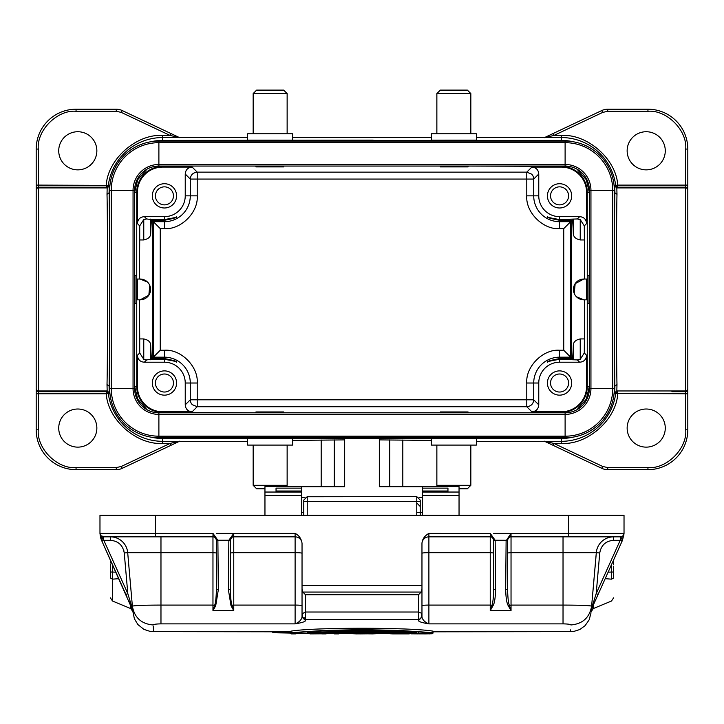 <?xml version="1.0" encoding="UTF-8"?>
<svg xmlns="http://www.w3.org/2000/svg" width="724" height="724" viewBox="0 0 724 724"><rect width="100%" height="100%" fill="white"/><g stroke="black" fill="none" stroke-linecap="round" stroke-linejoin="round"><path stroke-width="1.09" d="M544.692 137.497L601.807 110.537A13.865 13.865 0 0 1 607.726 109.206L647.944 109.206A39.856 39.856 0 0 1 687.8 149.063L687.8 189.272A2.081 2.081 0 0 0 685.719 187.19L616.812 187.19L616.984 194.313C616.233 225.77 616.233 353.176 616.984 384.553L616.812 391.684L614.748 393.494L615.69 393.494L616.377 392.2L617.753 391.684L617.753 393.756C616.205 419.82 587.336 445.206 561.29 443.405L561.29 441.323A54.843 54.843 0 0 0 615.69 393.494L685.719 393.756L685.719 429.803C687.411 448.5 666.632 469.27 647.944 467.586L607.726 467.586L602.694 466.455L553.878 443.405L544.629 441.341L552.991 445.287L553.878 443.405L561.29 443.405M179.308 441.368L122.193 468.338A13.865 13.865 0 0 1 116.274 469.668L76.056 469.668A39.856 39.856 0 0 1 36.2 429.803L36.2 389.603A2.081 2.081 0 0 0 38.282 391.684L107.188 391.684L107.016 384.553C107.767 353.131 107.767 225.716 107.016 194.313L107.188 187.19L109.252 185.38L108.31 185.371L107.623 186.674L106.247 187.19L106.247 185.127C107.795 159.045 136.664 133.668 162.71 135.46L162.71 137.542A54.843 54.843 0 0 0 108.31 185.371L38.282 185.109L38.282 149.063C36.589 130.374 57.368 109.596 76.056 111.288L116.274 111.288L121.306 112.41L170.122 135.46L179.371 137.533L171.009 133.587L170.122 135.46L162.71 135.46M584.612 279.039L584.286 225.879L580.232 219.571L577.345 218.956L559.562 219.526C551.045 218.159 547.036 217.2 547.525 216.648C546.276 217.318 550.285 218.521 559.562 220.277L572.096 220.277C571.001 224.874 571.001 353.991 572.096 358.597L559.562 358.597C550.285 360.344 546.276 361.557 547.525 362.217C547.036 361.665 551.045 360.706 559.562 359.339L577.345 359.909L580.232 359.294L584.286 352.986L584.612 299.836M247.744 140.121L292.677 140.148L292.677 133.777L247.626 133.777L247.626 140.148M253.165 93.577L256.631 90.111L283.672 90.111L287.138 93.577L253.165 93.577L253.165 133.777M476.256 438.744L431.323 438.726L431.323 445.088L476.374 445.088L476.374 438.726M438.147 486.582L436.862 485.297L470.835 485.297L470.835 445.088M459.043 488.763L467.369 488.763L470.835 485.297M476.374 140.148L476.374 133.777L431.323 133.777L431.323 140.148L476.256 140.121M436.862 93.577L440.328 90.111L467.369 90.111L470.835 93.577L436.862 93.577L436.862 133.777M247.626 438.726L247.626 445.088L292.677 445.088L292.677 438.726L247.744 438.744M264.957 488.763L256.631 488.763L253.165 485.297L287.138 485.297L287.138 445.088M77.794 447.133A19.059 19.059 0 0 1 58.725 428.074A19.059 19.059 0 0 1 77.794 409.015A19.059 19.059 0 0 1 96.853 428.074A19.059 19.059 0 0 1 77.794 447.133M646.206 169.859A19.059 19.059 0 0 1 627.147 150.8A19.059 19.059 0 0 1 646.206 131.732A19.059 19.059 0 0 1 665.275 150.8A19.059 19.059 0 0 1 646.206 169.859M559.562 392.028A9.014 9.014 0 0 1 550.548 383.014A9.014 9.014 0 0 1 559.562 374A9.014 9.014 0 0 1 568.575 383.014A9.014 9.014 0 0 1 559.562 392.028M559.562 204.865A9.014 9.014 0 0 1 550.548 195.851A9.014 9.014 0 0 1 559.562 186.846A9.014 9.014 0 0 1 568.575 195.851A9.014 9.014 0 0 1 559.562 204.865M164.439 204.865A9.014 9.014 0 0 1 155.425 195.851A9.014 9.014 0 0 1 164.439 186.846A9.014 9.014 0 0 1 173.452 195.851A9.014 9.014 0 0 1 164.439 204.865M164.439 392.028A9.014 9.014 0 0 1 155.425 383.014A9.014 9.014 0 0 1 164.439 374A9.014 9.014 0 0 1 173.452 383.014A9.014 9.014 0 0 1 164.439 392.028M559.562 395.15A12.127 12.127 0 0 1 547.425 383.014A12.127 12.127 0 0 1 559.562 370.887A12.127 12.127 0 0 1 571.689 383.014A12.127 12.127 0 0 1 559.562 395.15M559.562 207.987A12.127 12.127 0 0 1 547.425 195.851A12.127 12.127 0 0 1 559.562 183.724A12.127 12.127 0 0 1 571.689 195.851A12.127 12.127 0 0 1 559.562 207.987M164.439 207.987A12.127 12.127 0 0 1 152.312 195.851A12.127 12.127 0 0 1 164.439 183.724A12.127 12.127 0 0 1 176.575 195.851A12.127 12.127 0 0 1 164.439 207.987M164.439 395.15A12.127 12.127 0 0 1 152.312 383.014A12.127 12.127 0 0 1 164.439 370.887A12.127 12.127 0 0 1 176.575 383.014A12.127 12.127 0 0 1 164.439 395.15M687.8 201.055L687.8 377.819L687.8 201.055M646.206 447.133A19.059 19.059 0 0 1 627.147 428.074A19.059 19.059 0 0 1 646.206 409.015A19.059 19.059 0 0 1 665.275 428.074A19.059 19.059 0 0 1 646.206 447.133M77.794 131.732A19.059 19.059 0 0 0 58.725 150.8A19.059 19.059 0 0 0 77.794 169.859A19.059 19.059 0 0 0 96.853 150.8A19.059 19.059 0 0 0 77.794 131.732M139.388 299.836L139.714 338.923L143.768 338.923C148.329 339.909 150.646 342.054 150.692 345.375L151.153 359.339L164.439 359.339C172.955 360.706 176.964 361.665 176.475 362.217C177.724 361.557 173.715 360.344 164.439 358.597L151.904 358.597C152.999 353.991 152.999 224.874 151.904 220.277L164.439 220.277C173.715 218.53 177.724 217.318 176.475 216.648C176.964 217.2 172.955 218.159 164.439 219.526L151.153 219.526L150.692 233.49C150.655 236.802 148.348 238.956 143.768 239.952L139.714 239.952L139.388 279.039M36.2 377.819L36.2 201.055L36.2 377.819M572.096 358.597L563.743 350.244L563.743 228.63L572.096 220.277M579.653 362.217L559.562 362.217A20.797 20.797 0 0 0 538.765 383.014L538.765 404.843C538.403 409.096 536.095 411.413 531.832 411.775L561.29 411.775A25.295 25.295 0 0 0 586.585 386.48L586.585 355.285C586.223 359.547 583.915 361.855 579.653 362.217L577.345 359.909M572.847 359.339L573.308 345.375C573.345 342.072 575.652 339.918 580.232 338.923L584.286 338.923M416.762 502.954L420.228 506.501M303.772 500.139L303.772 515.361M420.228 500.139L420.228 515.361L420.228 501.433L416.762 501.433L416.762 515.361M495.162 540.801L495.596 589.816C495.334 598.232 494.465 603.526 492.99 605.689L490.239 605.083L490.239 552.665L428.889 552.665L428.889 536.846L490.239 536.846L490.302 533.47L493.687 539.878L495.126 540.24L495.162 540.801L493.705 540.285L493.705 589.146C493.469 597.671 492.89 603.001 491.976 605.119L490.239 610.658L490.239 605.083L428.889 605.083L428.889 623.871C425.069 622.369 422.762 620.124 421.965 617.138L421.965 614.721L420.753 618.441L418.499 619.626L418.499 620.559L421.965 617.138L421.965 589.164L421.151 592.069L302.849 592.069L305.501 594.73L305.501 612.024L302.351 613.626L302.035 617.138L305.501 620.559C305.438 621.608 301.971 622.712 295.111 623.871L160.972 623.871C156.14 623.943 153.506 624.314 153.099 624.966C153.877 634.097 153.877 634.097 153.099 624.966C141.361 623.916 134.456 617.644 132.374 606.151L131.822 599.807M590.956 612.042L591.626 606.151C589.58 605.49 580.042 605.137 563.028 605.083L511.035 605.083L511.035 610.658L508.284 605.689C506.809 603.508 505.94 598.223 505.678 589.816L506.112 540.801A1.457 0.525 0.4 0 0 507.569 540.285L495.126 540.24L490.302 533.47L428.889 533.38C424.68 535.778 422.373 539.045 421.965 543.181L421.965 614.721L421.332 613.183L418.499 612.024L305.501 612.024L305.501 619.626L302.822 617.825L302.035 614.721L302.035 617.138C301.238 620.124 298.931 622.369 295.111 623.871L295.111 605.083L233.762 605.083L233.762 610.658L232.024 605.119C231.101 602.983 230.531 597.653 230.295 589.146L230.295 540.285A1.457 0.525 -179.6 0 1 228.838 540.801L228.404 589.816L231.01 605.689L233.762 610.658L212.965 610.658L212.965 605.083L160.972 605.083C143.949 605.137 134.42 605.49 132.374 606.151L133.08 612.214M290.704 632.514L272.115 631.817M591.037 612.83L589.164 619.816L585.082 625.672L579.77 629.545L573.2 631.618L433.033 631.817L432.789 633.093M389.729 633.21L394.526 633.21M427.884 633.21L432.789 633.066M411.205 633.21L415.621 633.21M406.788 633.21L411.205 633.31L411.205 633.835L425.124 633.419L429.712 633.889L432.789 633.201L432.137 633.762M339.257 633.201L333.864 633.192M291.012 632.848L290.967 631.319M298.795 632.857L298.478 633.419L290.704 633.192M326.669 633.201L326.117 633.419L326.117 633.889L326.669 633.337M321.275 633.337L321.827 633.889L321.275 633.21M306.786 633.21L321.275 633.283M433.033 632.676L433.033 631.156C410.843 627.301 313.248 627.292 290.967 631.156L290.967 632.676L324.153 630.459L361.955 629.618L399.766 630.45L433.033 632.676L432.201 633.21L291.763 633.21L432.201 633.21C409.648 629.446 314.352 629.446 291.799 633.21L290.967 632.676M290.704 631.817L150.8 631.618L143.949 629.4L137.931 624.604L134.402 618.821L132.827 611.3M132.465 607.174L127.695 552.665A17.331 17.331 0 0 0 110.437 536.846L110.437 540.312L103.813 540.312L101.921 541.163L133.288 611.617L127.804 593.59L103.813 540.312L101.713 540.71L101.921 541.163L100.012 533.769M153.597 630.894L153.189 626.052M591.617 606.196L591.626 606.151C589.544 617.644 582.639 623.916 570.901 624.966C570.123 634.097 570.123 634.097 570.901 624.966C570.494 624.314 567.86 623.943 563.028 623.871L563.082 623.871M570.485 629.88L570.349 631.536M272.441 632.206L290.704 633.066L276.586 632.812L271.907 631.817M432.201 633.645L433.033 633.093M404.924 633.889L409.232 633.889L403.558 633.419L404.01 632.857M396.815 632.857L397.286 633.419L392.698 633.889L396.897 633.889M390.272 633.762L389.621 633.201L392.698 633.889L390.2 633.753M400.417 633.138L396.924 633.889L404.888 633.889L400.336 633.618M411.205 633.835L425.486 633.889L421.992 633.138L422.074 633.618L417.486 633.889M425.594 632.857L425.124 633.419M418.4 632.857L418.852 633.419M351.855 632.857L351.448 633.419L347.221 633.419L346.452 632.848L347.221 633.419L356.398 633.889L373.294 633.771L360.127 633.889L364.444 633.781L364.444 633.256M377.032 632.857L377.439 633.419L381.666 633.419L382.426 632.848L381.666 633.419L372.489 633.889L381.747 633.409M351.448 633.419L355.041 633.726L355.448 633.165M373.43 633.165L373.837 633.726L377.439 633.419M296.098 633.048L295.537 633.545L296.098 633.337M298.478 633.419L321.547 633.817M132.673 609.536L132.483 607.382M160.972 623.871L160.972 552.665L127.695 552.665L132.374 606.151M133.035 612.024L130.908 605.563L131.433 606.73L131.668 606.015M231.553 536.846L295.111 536.846L295.111 605.083A6.932 0.606 0 0 1 302.035 605.689L302.035 617.138M101.251 536.068L103.442 536.846L212.965 536.846A3.466 3.466 -0 0 1 216.431 540.294L216.431 589.146C216.195 597.671 215.616 603.001 214.693 605.119L212.965 610.658L215.716 605.689L218.322 589.816L217.888 540.801L217.852 540.24L216.413 539.878L217.888 540.801M492.99 605.689L490.239 610.658L511.035 610.658L509.298 605.119C508.384 602.983 507.805 597.653 507.569 589.146L507.569 540.312A3.466 3.466 180 0 1 511.035 536.846L620.559 536.846L620.187 540.312L622.079 541.163L598.096 594.44L622.287 540.71L613.626 559.942L613.626 564.575L613.626 559.942M591.988 608.079L591.508 607.427L590.712 611.617L593.092 605.563L591.472 609.988M591.517 607.382L591.327 609.536M307.419 632.794L347.918 631.066L389.06 631.391L416.599 632.794M110.374 597.834L112.51 601.029L130.718 608.585L130.32 604.259M132.528 609.988L133.053 612.106M132.012 608.079L132.103 607.454M130.048 603.644L129.189 601.744M110.374 563.01L110.374 559.942L101.921 541.163L127.035 596.947M126.465 595.689L125.913 594.458M212.965 536.783L213.019 533.47L217.852 540.24L228.865 540.24L233.752 533.416L230.295 533.38L233.752 533.416L230.295 540.285L228.865 540.24L228.838 540.801M228.404 589.816L230.295 589.146L230.295 580.06M493.687 539.878L493.705 540.285A3.466 3.466 0 0 1 493.705 540.294A3.466 3.466 -0 0 0 490.239 536.846L490.239 552.665L493.705 552.964M505.678 589.816L507.569 589.146L507.569 552.964L511.035 552.665L511.035 605.083L508.284 605.689M620.187 540.312L613.563 540.312C605.735 541.009 601.137 545.226 599.753 552.964L596.196 593.59L620.187 540.312L613.563 540.312L613.563 536.846A17.331 17.331 0 0 0 596.304 552.665L511.035 552.665L511.035 536.846L508.827 536.846M591.508 607.427L596.304 552.665L599.753 552.964M595.825 599.49L595.508 600.196M594.974 601.382L593.092 605.563L592.694 604.839M592.332 606.015L592.567 606.73L598.096 594.44L596.196 593.59L591.897 607.454M593.68 604.259L593.282 608.585L591.146 611.699M407.739 632.233L316.261 632.233M123.795 550.484L123.958 551.109M118.799 578.666L112.519 579.164L112.51 601.029L112.519 579.164L110.374 577.978L110.374 566.141L110.374 572.041L112.482 572.041L112.519 579.164M125.904 594.44L127.804 593.59L124.247 552.964C122.872 545.226 118.265 541.009 110.437 540.312M302.035 553.272A6.932 0.606 180 0 0 295.111 552.665L233.762 552.665L233.762 536.846A3.466 3.466 180 0 0 230.295 540.312M507.587 539.878L511.026 533.416L568.575 533.38L568.575 515.361L155.425 515.361L155.425 533.38L213.019 533.47L216.413 539.878M511.035 536.846L511.026 533.416L507.569 533.38L511.026 533.416L506.112 540.801M621.464 540.484L620.387 540.032M605.201 578.666L611.481 579.164C611.49 607.798 611.49 607.798 611.481 579.164L611.518 572.041L608.115 572.186M621.554 540.511L622.477 540.276L620.559 539.787L623.943 534.131M110.374 564.575L110.374 566.141L110.374 564.575M103.613 540.032L100.021 533.941L101.523 540.276L103.442 539.787L101.423 536.9M103.107 536.828L100.989 535.832L103.442 536.439M103.442 539.787L103.442 536.846A3.466 3.466 0 0 1 99.975 533.38L99.975 515.361L155.425 515.361M233.762 536.846L233.752 533.416L295.111 533.38C298.976 535.335 301.284 538.611 302.035 543.181L302.035 585.372L421.965 585.372M302.035 543.778A6.932 6.932 -0 0 0 295.111 536.846L295.111 533.38M216.431 533.38L230.295 533.38M568.575 515.361L624.025 515.361L624.025 533.38A3.466 3.466 0 0 1 620.559 536.846L623.011 535.832L620.559 536.846L568.575 536.846L568.575 533.38L624.025 533.38M493.705 533.38L507.569 533.38M622.522 540.176L622.287 540.71M613.626 566.141L613.626 578.186M613.626 577.978C613.626 603.97 613.626 603.97 613.626 577.978L611.481 579.164M101.441 540.068L100.889 538.538M100.871 538.484L100.573 537.443M101.478 540.176L100.021 533.941M100.274 536.013L100.111 534.955M100.953 536.231L100.102 534.348M622.477 540.276L623.97 534.059M563.028 536.846L563.028 623.871L428.889 623.871C422.029 622.712 418.562 621.608 418.499 620.559M428.889 533.38L428.889 536.846A6.932 6.932 0 0 0 421.965 543.778M302.035 585.372L302.035 614.721M302.035 589.164L302.849 592.069M305.501 620.559L305.501 619.626L418.499 619.626L418.499 594.73L421.151 592.069M149.787 285.446L148.827 295.202L140.175 299.836A10.398 10.398 0 0 0 150.574 289.437A10.398 10.398 0 0 0 140.175 279.039L147.533 282.079M162.71 443.405L170.122 443.405L121.306 466.455L116.274 467.586L76.056 467.586C57.368 469.27 36.589 448.5 38.282 429.803L38.282 393.756L106.256 393.756L108.31 393.494L107.65 392.218L106.256 391.675L106.256 393.756C107.795 419.82 136.664 445.206 162.71 443.405L162.71 441.323L178.928 441.323L170.122 443.405L171.009 445.287L179.823 441.124M36.2 389.603L36.2 149.063A39.856 39.856 0 0 1 76.056 109.206L116.274 109.206A13.865 13.865 0 0 1 122.193 110.537L179.814 137.741M109.252 185.38L109.098 192.385C109.84 221.526 109.84 357.312 109.098 386.48L109.252 393.494L108.31 393.494A54.843 54.843 0 0 0 162.71 441.323L162.71 438.473L350.905 438.473L350.905 437.776M687.8 189.272L687.8 429.803A39.856 39.856 0 0 1 647.944 469.668L607.726 469.668A13.865 13.865 0 0 1 601.807 468.338L544.186 441.124M614.748 393.494L614.902 386.48C614.16 357.366 614.16 221.589 614.902 192.385L614.748 185.38L615.69 185.38L616.377 186.674L617.744 187.19L617.744 185.109L615.69 185.371A54.843 54.843 0 0 0 561.29 137.542L545.072 137.542L553.878 135.46L552.991 133.587L544.176 137.75M107.188 187.19L38.282 187.19L38.282 185.109L36.2 185.109L36.2 149.063A39.856 39.856 0 0 1 76.056 109.206L76.056 111.288M36.2 189.272A2.081 2.081 0 0 1 38.282 187.19A2.081 2.081 0 0 0 36.2 189.272M671.935 391.684L685.719 391.684A2.081 2.081 0 0 0 687.8 389.603A2.081 2.081 0 0 1 685.719 391.684L685.719 393.756L687.8 393.756L687.8 429.803A39.856 39.856 0 0 1 647.944 469.668L647.944 467.586M577.001 169.163L586.286 179.679L589.327 192.385L589.327 386.48L586.286 399.186L577.001 409.703M146.999 409.703L137.714 399.186L134.673 386.48L134.673 192.385L137.714 179.688L146.999 169.163M164.439 220.277L164.439 221.698A25.847 25.847 0 0 0 190.285 195.851L185.235 195.851L185.235 174.022C185.597 169.769 187.905 167.461 192.168 167.099L162.71 167.099A25.295 25.295 0 0 0 137.415 192.385L137.415 223.58L139.714 225.879L139.714 239.952M139.714 338.923L139.714 352.986L143.768 359.294L146.655 359.909L144.347 362.217C140.085 361.855 137.777 359.547 137.415 355.285L137.415 386.48L136.745 386.48L136.745 192.385L137.415 192.385M140.175 279.039L137.479 279.039L137.479 299.836L140.175 299.836M146.655 359.909L151.153 359.339M137.415 223.58C137.777 219.327 140.085 217.01 144.347 216.648L146.655 218.956L151.153 219.526M144.347 362.217L164.439 362.217A20.797 20.797 0 0 1 185.235 383.014L190.285 383.014A25.847 25.847 0 0 0 164.439 357.176L153.325 357.176L153.325 221.698L160.257 228.63L160.257 350.244L151.904 358.597M185.235 195.851A20.797 20.797 0 0 1 164.439 216.648L144.347 216.648M151.904 220.277L153.325 221.698L164.439 221.698L164.439 228.63L160.257 228.63M468.057 166.049L561.29 166.43A25.955 25.955 0 0 1 587.255 192.385L589.327 192.385M283.672 166.049L440.328 166.049M162.71 166.049L255.943 166.049M134.917 275.572L136.745 275.572M134.981 303.302L134.981 275.572M136.745 303.302L134.917 303.302M255.943 412.825L162.71 412.445A25.955 25.955 0 0 1 136.745 386.48L134.673 386.48M440.328 412.825L283.672 412.825M561.29 412.825L468.057 412.825M589.083 303.302L587.255 303.302L587.255 386.48A25.955 25.955 0 0 1 561.29 412.445L561.29 411.775M589.019 303.302L589.019 275.572M586.585 192.385A25.295 25.295 0 0 0 561.29 167.099L531.832 167.099C536.086 167.461 538.403 169.769 538.765 174.022L538.765 195.851A20.797 20.797 0 0 0 559.562 216.648L579.653 216.648C583.915 217.01 586.223 219.327 586.585 223.58L586.585 192.385L587.255 192.385L587.255 275.572L589.083 275.572M137.415 386.48A25.295 25.295 0 0 0 162.71 411.775L192.168 411.775C187.914 411.413 185.597 409.105 185.235 404.843L185.235 383.014M139.714 225.879L143.768 219.571L143.768 239.952M146.655 218.956L143.768 219.571M531.832 167.099L526.782 172.14L526.782 179.072L197.218 179.072L197.218 172.14C192.937 172.647 190.629 174.955 190.285 179.072L190.285 195.851L197.218 195.851C198.512 212.295 180.882 229.924 164.439 228.63M440.328 166.43L440.328 166.909L468.057 166.909L468.057 166.43M255.943 166.43L255.943 166.909L283.672 166.909L283.672 166.43M283.672 412.445L283.672 411.956L255.943 411.956L255.943 412.445M468.057 412.445L468.057 411.956L440.328 411.956L440.328 412.445M587.255 275.572L587.255 303.302M583.825 299.836L586.521 299.836L586.521 279.039L583.825 279.039A10.398 10.398 0 0 0 573.426 289.437A10.398 10.398 0 0 0 583.825 299.836L576.467 296.786M192.168 411.775L197.218 406.725L197.218 399.793L190.285 399.793L190.285 383.014L197.218 383.014L197.218 399.793L526.782 399.793L526.782 406.725C531.063 406.227 533.371 403.911 533.715 399.793L538.765 404.843M584.286 239.952L580.232 239.952C575.671 238.965 573.354 236.811 573.308 233.49L572.847 219.526M563.743 228.63L559.562 228.63C543.118 229.924 525.488 212.295 526.782 195.851L526.782 179.072L533.715 179.072A6.932 6.932 45 0 0 531.688 174.176L526.782 172.14L197.218 172.14L192.168 167.099M574.213 293.419L575.173 283.663L583.825 279.039M247.626 137.343L179.371 137.533M178.928 137.542L162.71 137.542L162.71 140.402L373.095 140.13L373.095 141.09M162.71 140.402A51.992 51.992 0 0 0 151.072 141.714M350.905 140.402L350.905 141.09M373.095 437.776L373.095 438.473L561.29 438.473A51.992 51.992 0 0 0 572.928 437.151M476.374 441.522L544.629 441.341M247.626 441.522L178.973 441.522M545.027 137.343L476.374 137.343M431.323 137.343L292.677 137.343M373.095 140.402L561.29 140.402A51.992 51.992 0 0 1 572.928 141.714M151.072 437.151A51.992 51.992 0 0 0 162.71 438.473M614.748 185.38L616.812 187.19L685.719 187.19L617.744 187.19L685.719 187.19L685.719 187.914L616.812 187.914L614.748 186.095M561.29 140.402L561.29 135.46C587.336 133.668 616.205 159.045 617.744 185.109L687.8 185.109M589.363 190.312L590.947 190.312A25.847 25.847 0 0 0 565.109 164.466L565.109 142.673L158.891 142.673L158.891 141.09A49.214 49.214 0 0 0 109.677 190.312L111.261 190.312L111.261 388.562L109.677 388.562A49.214 49.214 0 0 0 158.891 437.776L158.891 436.192L565.109 436.192L565.109 414.409A25.847 25.847 0 0 0 590.947 388.562L590.947 190.312L612.739 190.312A47.63 47.63 0 0 0 565.109 142.673L565.109 141.09L158.891 141.09A49.214 49.214 0 0 0 109.677 190.312L109.677 388.562A49.214 49.214 0 0 0 158.891 437.776L565.109 437.776L565.109 436.192A47.63 47.63 0 0 0 612.739 388.562L612.739 190.312L614.323 190.312A49.214 49.214 0 0 0 565.109 141.09A49.214 49.214 0 0 1 614.323 190.312L614.323 388.562L589.363 388.562L589.363 190.312A24.263 24.263 0 0 0 565.109 166.049L158.891 166.049A24.263 24.263 0 0 0 134.637 190.312L134.637 388.562A24.263 24.263 0 0 0 158.891 412.825L565.109 412.825A24.263 24.263 0 0 0 589.363 388.562M565.109 437.776A49.214 49.214 0 0 0 614.323 388.562A49.214 49.214 0 0 1 565.109 437.776M301.691 486.727L344.669 486.727L344.669 438.518L350.905 438.473M373.095 438.473L379.331 438.518L379.331 486.727L422.309 486.727M287.057 486.582L287.057 485.379M379.331 439.884L431.323 440.409M292.677 440.409L344.669 439.884M436.943 486.582L436.943 485.379M422.309 497.542L419.087 497.542M304.913 497.542L301.691 497.542M422.309 515.361L422.309 486.582L459.043 486.582L459.043 495.433L422.309 495.433M301.691 515.361L301.691 486.582L264.957 486.582L264.957 515.361M350.905 438.21L373.095 438.21M459.043 515.361L459.043 495.433M422.309 488.13L447.957 488.13L447.957 491.75L447.957 491.017L422.309 491.017M301.691 491.017L276.043 491.017L276.043 491.741L301.691 491.741L276.043 491.75L276.043 488.13L301.691 488.13M447.957 491.741L422.309 491.75L447.957 491.741M616.377 392.2L617.753 393.738M107.623 186.674L106.247 185.109M559.562 220.277L559.562 221.698L570.675 221.698L570.675 357.176L559.562 357.176A25.847 25.847 0 0 0 533.715 383.014L526.782 383.014C525.488 366.579 543.118 348.95 559.562 350.244L563.743 350.244M559.562 362.217L559.562 359.339M573.308 345.375L573.308 359.801M580.232 338.923L580.232 359.294M421.884 615.771L421.884 614.142M421.332 613.183L421.594 616.929M296.007 633.645L297.736 633.645L296.007 633.645M326.578 633.645L333.954 633.645L326.578 633.645M339.167 633.645L349.71 633.645L339.167 633.645M403.558 633.419L397.286 633.419M355.041 633.726L373.837 633.726M333.864 633.337L334.425 633.889L334.425 633.419M338.705 633.419L338.705 633.889L339.257 633.337M290.704 633.337L291.256 633.889L291.256 633.419M321.827 633.419L326.117 633.419M215.716 605.689L212.965 605.083L212.965 552.665L160.972 552.665L160.972 536.846M230.295 552.964L233.762 552.665L233.762 605.083L231.01 605.689M302.351 613.626L302.351 616.739M302.822 617.825L305.501 617.789M421.965 553.272A6.932 0.606 180 0 1 428.889 552.665L428.889 605.083A6.932 0.606 0 0 0 421.965 605.689M591.626 606.151L596.44 551.534M355.593 633.771L373.294 633.771M416.789 632.812L307.211 632.812M307.238 496.745L416.762 496.637L416.762 501.433L303.772 501.433L303.772 500.103L307.238 496.637L307.238 515.361M130.908 605.563L131.306 604.839M216.431 552.964L212.965 552.665L212.965 536.846L103.442 536.846M216.431 540.285L216.431 589.146L218.322 589.816M495.596 589.816L493.705 589.146L493.705 540.285M112.482 564.63L112.482 572.041L115.885 572.186M124.247 552.964L127.695 552.665M613.563 540.312L613.092 540.321M611.518 564.63L611.518 572.041L613.626 572.041M99.975 533.38L155.425 533.38L155.425 536.846M421.549 616.721L421.332 617.527M418.499 594.73L305.501 594.73M116.274 111.288L116.274 109.206A13.865 13.865 0 0 1 122.193 110.537L121.306 112.41M561.29 135.46L553.878 135.46L602.694 112.41L601.807 110.537A13.865 13.865 0 0 1 607.726 109.206L607.726 111.288L647.944 111.288L647.944 109.206A39.856 39.856 0 0 1 687.8 149.063L685.719 149.063L685.709 187.19M36.2 189.969A2.081 2.054 0 0 1 38.282 187.914L107.188 187.914L109.252 186.095M109.677 192.385L107.016 194.313M76.056 467.586L76.056 469.668A39.856 39.856 0 0 1 36.2 429.803L38.282 429.803M687.8 388.897A2.081 2.054 180 0 1 685.719 390.96L616.812 390.96L614.748 392.77M616.984 384.553L614.323 386.48M36.2 149.063L38.282 149.063M121.306 466.455L122.193 468.338A13.865 13.865 0 0 1 116.274 469.668L116.274 467.586M36.2 388.897A2.081 2.054 -0 0 0 38.282 390.96L38.282 187.19M607.726 467.586L607.726 469.668A13.865 13.865 0 0 1 601.807 468.338L602.694 466.455M685.719 429.803L687.8 429.803M687.8 189.969A2.081 2.054 180 0 0 685.719 187.914L685.719 391.684M139.714 352.986L137.415 355.285M143.768 338.923L143.768 359.294M150.692 359.801L150.692 345.375M150.692 233.49L150.692 219.064M164.439 362.217L164.439 359.339M164.439 358.597L164.439 350.244C180.882 348.95 198.512 366.57 197.218 383.014M164.439 216.648L164.439 219.526M561.29 166.049L561.29 167.099M134.673 192.385L136.745 192.385A25.955 25.955 0 0 1 162.71 166.43L162.71 167.099M162.71 412.825L162.71 411.775M589.327 386.48L586.585 386.48M185.235 404.843L190.285 399.793A6.932 6.932 -135 0 0 192.312 404.698L197.218 406.725L526.782 406.725L531.832 411.775M197.218 195.851L197.218 179.072L190.285 179.072L185.235 174.022M586.585 355.285L584.286 352.986M584.286 225.879L586.585 223.58M538.765 383.014L533.715 383.014L533.715 399.793L526.782 399.793L526.782 383.014M160.257 350.244L164.439 350.244M538.765 174.022L533.715 179.072L533.715 195.851L526.782 195.851M577.345 218.956L579.653 216.648M580.232 219.571L580.232 239.952M559.562 228.63L559.562 221.698A25.847 25.847 0 0 1 533.715 195.851L538.765 195.851M559.562 350.244L559.562 358.597M559.562 216.648L559.562 219.526M573.308 219.064L573.308 233.49M614.323 192.385L616.984 194.313M545.072 441.323L561.29 441.323L561.29 438.473M107.016 384.553L109.677 386.48M602.694 112.41L607.726 111.288M647.944 111.288C666.632 109.596 687.411 130.374 685.719 149.063M36.2 393.756L38.282 393.756L38.282 390.96L107.188 390.96L109.252 392.77M39.413 391.684L107.188 391.684L109.252 393.494M158.891 166.049L158.891 164.466A25.847 25.847 0 0 0 133.053 190.312L111.261 190.312A47.63 47.63 0 0 1 158.891 142.673L158.891 164.466L565.109 164.466L565.109 166.049M134.637 388.562L133.053 388.562A25.847 25.847 0 0 0 158.891 414.409L158.891 436.192A47.63 47.63 0 0 1 111.261 388.562L133.053 388.562L133.053 190.312L134.637 190.312M565.109 412.825L565.109 414.409L158.891 414.409L158.891 412.825M321.185 486.727L321.185 439.975M334.271 439.884L334.271 486.727M402.816 439.975L402.816 486.727M389.729 439.884L389.729 486.727M422.309 492.039L459.043 492.039M264.957 492.039L301.691 492.039M301.691 495.433L264.957 495.433M470.835 93.577L470.835 133.777M253.165 485.297L253.165 445.088M425.486 633.889L432.21 633.753M347.14 633.409L356.398 633.889M321.818 633.808L309.981 633.889M364.444 633.781L372.489 633.889M334.425 633.889L338.705 633.889M291.256 633.889L295.537 633.889M321.827 633.889L326.117 633.889M130.592 585.716L130.682 586.775M130.99 590.232L131.252 593.255M130.718 608.585L132.845 611.481M131.306 593.942L130.619 586.006M420.228 501.433L420.228 500.103L416.762 496.637M307.311 632.803L358.271 630.957C382.417 631.02 401.892 631.636 416.689 632.803M129.198 601.771L130.058 603.662M592.567 606.73L596.304 598.422M593.092 605.563L594.929 601.472M613.626 597.834L611.49 601.029L593.282 608.585M620.975 536.819L621.663 536.665M623.726 536.013L623.835 535.335L623.726 536.013M285.853 486.582L287.138 485.297M436.862 485.297L436.862 445.088M287.138 93.577L287.138 133.777M416.762 512.583L422.309 512.583M301.691 512.583L303.772 512.583"/></g></svg>
